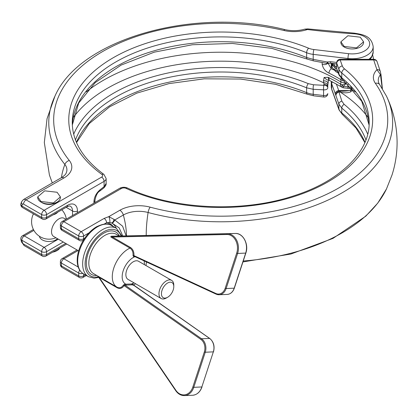 <?xml version="1.0" encoding="UTF-8"?>
<svg xmlns="http://www.w3.org/2000/svg" width="418" height="418" viewBox="0 0 418 418"><rect width="100%" height="100%" fill="white"/><g stroke="black" fill="none" stroke-linecap="round" stroke-linejoin="round"><path stroke-width="0.63" d="M382.219 88.438L380.453 74.712L376.979 69.681A3.49 2.79 -20 0 1 380.26 71.337L377.109 61.801A3.49 3.49 0 0 0 373.76 59.309L340.174 59.309A3.49 3.49 0 0 0 336.683 62.799A3.49 2.017 180 0 0 336.756 63.212L336.756 68.918A3.49 2.957 157.7 0 0 336.945 69.832L339.082 75.099L342.405 79.352L361.737 101.266L369.094 125.008M73.693 134.183A151.332 87.372 180 0 1 308.306 83.652L313.547 84.781L323.887 85.303L323.903 82.931L323.422 80.846L324.096 77.466L328.025 77.33L329.123 77.811A3.49 1.871 116.6 0 0 328.982 78.892A3.49 1.871 116.6 0 0 329.708 80.491L342.608 87.555A3.49 3.49 0 0 0 343.606 87.827A3.49 0.58 96.8 0 1 343.309 86.338L347.985 86.892A20.957 12.101 0 0 0 350.895 87.122M226.901 234.503A0.7 0.449 88.7 0 1 227.329 233.787L111.303 236.348L130.468 247.477C132.987 249.232 134.141 251.949 133.932 255.623L215.887 293.493A9.781 7.503 -92.2 0 0 225.182 288.279L236.672 253.188A13.271 10.184 -92.2 0 0 226.901 234.503L112.374 237.032A0.7 0.402 -60 0 1 111.925 237.623A0.7 0.402 -60 0 1 111.878 237.649C110.754 237.111 110.53 236.645 111.204 236.259L119.36 236.034L111.204 236.259M344.484 81.092A10.476 6.051 180 0 1 341.088 79.781A10.476 6.051 180 0 1 340.905 79.671A165.909 95.79 0 0 0 338.026 77.967A165.909 95.79 0 0 0 328.992 73.124A3.49 1.86 -63.6 0 1 331.27 68.745A169.405 97.807 180 0 1 333.559 69.905M336.683 68.615A165.909 95.79 0 0 0 335.079 67.721L332.038 65.056L332.671 63.369M86.244 91.903A165.909 95.79 180 0 1 340.905 81.985L346.376 83.245L343.309 86.338A3.49 1.902 49.8 0 1 342.029 84.859L346.376 83.245L346.376 82.754M60.176 247.837L51.346 252.937M59.811 248.046A11.354 6.552 180 0 1 52.699 252.153M41.032 201.523L53.394 202.949L60.411 196.888L57.083 192.259L44.716 190.838L37.704 196.888L41.032 201.523M37.704 196.888L37.704 197.463A11.354 6.552 0 0 0 41.032 202.098A11.354 6.552 0 0 0 53.399 203.519A11.354 6.552 0 0 0 60.411 197.463L60.411 196.888M173.784 286.586L173.784 285.16A10.476 6.051 120 0 0 171.615 280.363L138.52 261.255A10.476 6.051 120 0 0 133.279 261.772A10.476 6.051 120 0 0 126.435 271.005A10.476 6.051 120 0 0 128.039 279.402L161.134 298.509A10.476 6.051 120 0 0 166.374 297.992L167.608 297.276A8.731 5.042 120 0 0 173.784 286.586A8.731 5.042 120 0 0 167.608 283.017A8.731 5.042 120 0 0 161.437 293.713A8.731 5.042 120 0 0 167.608 297.276L166.374 297.992M171.615 280.363A10.476 6.051 120 0 0 166.374 280.88A10.476 6.051 120 0 0 159.53 290.113A10.476 6.051 120 0 0 161.134 298.509M65.924 219.34L64.179 218.332A10.476 6.051 120 0 0 58.938 218.849A10.476 6.051 120 0 0 51.529 231.687A10.476 6.051 120 0 0 53.697 236.483L78.662 250.894M56.414 202.453A9.604 5.544 180 0 1 42.265 202.808A9.604 5.544 180 0 1 41.701 202.453M344.202 46.455L356.564 47.877L363.582 41.821L360.253 37.186L347.886 35.765L340.879 41.821L344.202 46.455M340.879 41.821L340.879 42.39A11.354 6.552 0 0 0 344.202 47.025A11.354 6.552 0 0 0 356.575 48.446A11.354 6.552 0 0 0 363.582 42.39L363.582 41.821M57.736 212.172A9.604 5.544 180 0 1 53.17 214.805M39.47 236.301A9.604 5.544 0 0 0 42.265 239.885A9.604 5.544 0 0 0 57.459 238.652M133.055 285.28L133.034 284.81L131.884 284.867A0.7 0.538 87.8 0 1 131.633 283.968L133.211 284.052M324.096 77.466C326.709 79.88 328.203 80.622 328.569 79.686M73.312 117.495A160.136 92.456 0 0 1 323.903 82.931A3.49 2.555 0.5 0 1 327.785 85.502L328.491 80.021L329.708 80.491M328.025 77.33L329.102 80.246M323.422 80.846C326.265 80.857 327.733 81.646 327.827 83.213M323.893 84.431A3.49 2.56 0 0 1 327.78 86.975L327.785 85.502A3.49 2.555 0.5 0 1 327.78 85.591L327.78 87.848A3.49 2.017 180 0 1 326.756 89.274A3.49 2.017 180 0 1 323.579 89.823L313.207 89.29L306.634 87.822A148.447 85.706 0 0 0 75.486 139.946M134.941 256.636A0.7 0.538 -92.2 0 0 134.925 256.683L133.734 256.772L133.013 255.55C133.285 252.19 132.271 249.703 129.972 248.093L111.878 237.649M131.884 284.867L126.163 285.092A0.7 0.538 87.8 0 1 125.917 284.193L124.757 284.177L123.305 285.191C121.643 287.688 119.59 288.373 117.155 287.229L117.16 287.234A0.7 0.402 -60 0 1 117.254 287.819L99.165 277.374L175.879 390.313A13.271 10.184 -92.2 0 0 192.834 387.058L204.324 351.972A9.781 7.503 -92.2 0 0 200.854 339.39L124.104 285.63C122.213 288.347 119.929 289.073 117.254 287.819M126.487 235.877A69.858 40.332 60 0 0 123.347 215.024A5.241 3.025 60 0 0 119.877 210.249A26.825 15.487 180 0 1 150.172 207.161A167.033 96.433 0 0 0 335.926 189.568A167.033 96.433 0 0 0 375.348 83.297A26.825 15.487 180 0 1 376.979 69.681A475.031 274.255 180 0 1 373.76 59.952L340.174 59.952L342.321 65.934A13.972 8.067 0 0 0 344.61 68.97A151.938 87.723 180 0 1 325.126 183.476A151.938 87.723 180 0 1 126.027 188.351A3.49 2.017 0 0 0 121.377 188.502L63.876 221.702L81.165 231.687L104.119 218.436L108.816 216.634L114.02 219.393L122.599 226.19L126.163 235.888M93.925 203.174L93.925 201.758C94.207 197.071 96.255 193.079 100.069 189.782L104.087 186.647L106.135 183.455L106.135 178.523A6.986 4.034 180 0 1 104.087 181.375L46.586 214.575L46.586 217.423L67.58 205.306A13.972 8.067 -60 0 1 77.461 211.006L77.461 212.678M354.098 33.79A3.49 0.303 -86.4 0 1 354.312 33.158L307.857 28.91A3.49 0.585 -83.1 0 0 307.434 29.526A26.825 15.487 180 0 1 283.843 30.467A167.033 96.433 0 0 0 99.782 53.227A167.033 96.433 0 0 0 69.304 160.475A26.825 15.487 180 0 1 63.959 177.964L26.036 199.856L44.12 210.296L101.621 177.096A3.49 2.017 0 0 0 101.882 174.416A151.938 87.723 180 0 1 110.331 59.466A151.938 87.723 180 0 1 308.656 48.216A13.972 8.067 0 0 0 313.918 49.538L348.69 53.692A17.462 10.084 0 0 0 369.481 45.379A17.462 10.084 0 0 0 354.098 33.79A475.031 274.255 180 0 1 307.434 29.526L304.806 29.145C298.374 30.969 291.785 31.136 285.045 29.647C194.673 6.751 79.707 38.712 54.941 96.182A171.934 99.265 0 0 0 64.858 164.441A69.858 51.701 141.1 0 0 61.409 177.666M328.992 73.124C325.22 71.269 322.942 68.296 322.153 64.2L322.153 62.486M351.998 88.282L351.998 89.447L351.068 91.699C347.938 93.047 344.327 93.183 340.242 92.106L338.972 92.08L341.84 101.114L344.113 104.328A151.332 87.372 180 0 1 367.73 134.183M122.74 235.961L119.214 227.925L111.977 223.076L109.777 222.522L106.585 222.71A28.68 16.558 -60 0 1 113.189 226.462M126.163 285.092L124.977 285.123L201.549 338.758L209.611 338.444L133.034 284.81A0.7 0.549 86.4 0 1 132.788 283.869M327.785 62.794L331.27 68.745L331.27 63.494A20.957 12.101 0 0 0 331.704 65.945A3.49 2.795 160.3 0 0 331.84 66.718L332.169 67.643A3.49 2.795 -19.7 0 1 332.038 66.875A10.476 6.051 0 0 0 334.891 69.926A10.476 6.051 0 0 0 335.079 70.031A165.909 95.79 180 0 1 337.603 71.452M365.933 139.946A148.447 85.706 0 0 0 341.762 108.1L338.899 104.119L335.309 93.825A3.49 2.795 -19.7 0 1 338.732 90.565L339.421 91.187L342.703 91.208C348.089 90.962 350.759 90.471 350.723 89.739L350.723 89.739A3.49 1.75 35.1 0 0 351.068 91.699M329.008 63.358A3.49 3.49 0 0 1 327.257 63.463A3.49 0.397 -79 0 1 327.216 62.01A3.49 1.463 71.9 0 0 329.008 63.358L330.857 63.207A3.49 0.58 96.8 0 1 330.565 61.712L336.699 62.444M336.004 95.064A3.49 3.412 -57.6 0 1 339.421 91.187A3.49 0.758 91.5 0 0 338.972 92.08A3.49 2.602 -17.6 0 0 336.004 95.064M336.683 62.799L336.683 68.51A3.49 2.017 0 0 0 336.756 68.918L338.899 74.2L341.762 77.811A148.447 85.706 180 0 1 369.099 124.982M72.324 124.982A148.447 85.706 180 0 1 154.472 50.719A148.447 85.706 180 0 1 306.634 57.532L313.207 59.366L327.216 62.01L330.565 61.712M329.123 77.811A165.481 95.539 180 0 1 337.723 82.435A165.481 95.539 180 0 1 340.592 84.133L342.029 84.859A3.49 1.735 113.8 0 0 342.608 87.555M334.855 63.682A3.49 1.965 118.8 0 0 334.63 65.03A3.49 1.965 118.8 0 0 334.781 65.924L333.496 65.109L332.038 65.056L332.038 66.875L331.704 63.306M313.547 84.781A3.49 0.731 93.2 0 0 313.207 89.29L313.207 94.29L323.579 95.529L323.579 89.823A3.49 0.747 92.7 0 1 323.887 85.303A3.49 2.56 0 0 1 327.78 87.848M327.257 63.463L313.286 60.829A3.49 0.423 -79.6 0 1 313.207 59.366L313.207 54.366A17.462 10.084 180 0 1 306.634 52.715A148.447 85.706 0 0 0 152.591 46.45A148.447 85.706 0 0 0 72.262 122.599C72.439 141.571 82.994 158.85 103.93 174.437A3.49 2.231 -54.1 0 0 101.882 174.416M335.309 93.825L331.704 83.772A20.957 12.101 180 0 1 331.27 81.322L331.27 86.594A20.957 12.101 0 0 0 331.704 89.044L338.899 109.124L338.899 104.119A3.49 2.628 -17.9 0 1 341.84 101.114M340.696 91.197A3.49 0.731 90.9 0 0 340.242 92.106A160.136 92.456 0 0 1 368.106 117.495M332.681 63.426A3.49 3.349 28 0 0 333.496 65.109A3.49 2.262 127 0 1 333.392 63.51M126.027 188.351A3.49 1.776 -65.3 0 1 127.485 188.032C173.637 209.862 243.443 212.987 294.967 195.457C340.816 180.675 369.778 151.279 369.157 122.599A148.447 85.706 0 0 0 341.762 72.993A17.462 10.084 180 0 1 338.899 69.195L338.899 74.2A3.49 2.936 158.1 0 0 339.082 75.099M106.135 183.455C106.371 184.568 105.582 186.073 103.768 187.975L103.768 187.975A3.49 1.635 -128 0 0 104.087 186.647L104.087 181.375A3.49 2.017 60 0 0 101.621 177.096M103.768 187.975L99.745 191.11A3.49 1.635 -128 0 0 100.069 189.782M104.119 218.436A3.49 2.017 60 0 1 106.585 222.71L104.223 224.074M119.877 210.249L108.816 216.634A3.49 0.893 79.2 0 1 109.777 222.522M114.02 219.393A3.49 2.022 106.8 0 1 111.627 222.966A30.195 17.431 -60 0 1 116.293 228.254M150.172 207.161A5.241 1.808 105.1 0 0 148.103 212.501A21.919 12.655 180 0 0 123.347 215.024L114.584 220.087A3.49 2.304 110.8 0 1 111.977 223.076M323.872 97.023A3.49 0.58 -83.2 0 1 323.579 95.529A3.49 2.017 0 0 0 326.756 94.98A3.49 2.017 0 0 0 327.78 93.554A3.49 3.49 0 0 1 323.872 97.023L313.5 95.785A3.49 0.58 -83.2 0 1 313.207 94.29A17.462 10.084 0 0 1 306.634 92.639L306.634 87.822A3.49 1.651 112.3 0 1 308.306 83.652M375.348 83.297A5.241 3.961 -35.3 0 1 379.628 84.551L379.053 83.579A21.919 12.655 180 0 1 380.453 74.712A3.49 0.272 -6.3 0 0 380.981 74.508L382.386 88.705M373.76 59.309L373.76 59.952A3.49 2.811 -16.6 0 1 377.109 61.801M342.321 65.934A3.49 2.795 160.3 0 0 338.899 69.195L336.756 63.212A3.49 2.795 160.3 0 1 340.174 59.952L340.174 59.309M63.28 242.012L46.586 251.646L46.586 254.499A3.49 2.017 0 0 1 41.648 254.499A3.49 2.017 -60 0 0 42.37 256.098L24.291 245.659L21.511 241.965L20.9 239.613A3.49 1.275 -13.9 0 0 21.82 240.198A66.363 38.315 -120 0 0 22.41 242.471A1.745 1.008 -120 0 0 23.57 244.06L41.648 254.499L41.648 251.646L21.82 240.198A3.49 2.017 -60 0 1 24.291 235.924L44.12 247.372L58.337 239.159M22.41 204.392A3.49 2.597 -158.2 0 1 21.637 201.669L20.989 203.409A3.49 2.55 19.1 0 0 21.82 205.98L41.648 217.423L41.648 214.575L23.57 204.136A1.745 1.008 -120 0 0 22.41 204.392A66.363 38.315 -120 0 0 21.82 205.98A3.49 2.017 -60 0 0 22.546 207.579L42.37 219.022A3.49 2.017 -60 0 1 41.648 217.423A3.49 2.017 180 0 0 46.586 217.423A3.49 2.017 -120 0 1 45.865 219.022L66.859 206.905A3.49 2.017 -120 0 0 67.58 205.306M245.742 252.921L245.841 253.078C249.081 244.264 243.015 232.878 235.391 233.474A0.7 0.449 -91.3 0 1 235.391 233.474L227.329 233.787A13.972 10.722 87.8 0 1 231.906 235.005A13.972 10.722 87.8 0 1 237.612 253.46L226.122 288.545A10.476 8.041 87.8 0 1 219.121 294.742L227.178 294.429A10.476 8.041 -92.2 0 0 234.179 288.232L245.669 253.146A13.972 10.722 -92.2 0 0 239.969 234.691A13.972 10.722 -92.2 0 0 235.386 233.474L119.36 236.034A0.7 0.695 84.2 0 1 119.02 235.956M215.887 293.493A0.7 0.418 -65.2 0 0 216.038 294.11L219.121 294.742A10.476 8.041 87.8 0 1 216.163 294.136A0.7 0.418 -65.2 0 1 216.038 294.11L134.267 256.323L133.932 255.623L133.013 255.55M134.215 256.312L134.267 256.323A0.7 0.522 -91.3 0 0 134.215 256.312L134.215 256.312A0.7 0.522 -91.3 0 0 133.734 256.772M98.209 276.335L99.165 277.374A0.7 0.402 -60 0 0 99.092 276.805M123.305 285.191A0.7 0.303 -147 0 1 124.104 285.63L124.977 285.123A0.7 0.522 -90.9 0 1 124.757 284.177M336.683 66.984A165.481 95.539 0 0 0 334.781 65.924A6.986 3.929 118.8 0 1 335.079 67.721L335.079 70.031A3.49 1.965 -61.2 0 0 335.806 71.635L338.23 72.993M341.177 78.234A3.49 2.064 -58.8 0 0 340.905 79.671L340.905 81.985A6.986 4.133 -58.8 0 1 340.592 84.133A3.49 2.064 121.2 0 0 340.435 85.204A3.49 2.064 121.2 0 0 341.156 86.803M243.245 261.015A171.934 99.265 0 0 0 386.483 188.946L392.016 174.996C395.386 164.457 397.079 153.641 397.1 142.548C397.011 126.267 393.469 110.812 386.483 96.182A171.934 99.265 0 0 1 331.699 198.336A171.934 99.265 0 0 1 148.103 212.501A69.858 24.087 105.1 0 0 146.222 234.874A69.858 24.087 105.1 0 0 146.222 235.444M69.304 160.475A5.241 3.877 141.1 0 0 64.858 164.441A21.919 12.655 180 0 1 66.122 173.146C65.678 174.431 64.085 175.952 61.336 177.702L23.418 199.595A5.241 3.025 60 0 1 26.036 199.856A3.49 2.017 -60 0 0 23.57 204.136M130.468 247.477A0.7 0.402 -60 0 1 130.019 248.067A0.7 0.402 -60 0 1 129.972 248.093A22.703 13.11 -60 0 0 128.342 248.94A22.703 13.11 -60 0 0 113.508 268.946A22.703 13.11 -60 0 0 116.988 287.14L93.522 273.591A22.703 13.11 -60 0 1 90.042 255.398A22.703 13.11 -60 0 1 104.876 235.391A22.703 13.11 -60 0 1 116.225 234.268L119.287 236.034M364.877 142.564L355.974 127.997L342.405 114.459L339.029 109.892L331.84 89.818A3.49 2.795 -19.7 0 1 331.704 89.044L331.704 83.772A3.49 2.795 -19.7 0 1 332.456 81.897M96.824 275.499A24.448 14.118 -60 0 1 86.704 258.977A24.448 14.118 -60 0 1 103.643 233.254A24.448 14.118 -60 0 1 119.464 236.034M98.366 276.768A26.198 15.126 -60 0 1 85.309 260.722A26.198 15.126 -60 0 1 103.643 231.828A26.198 15.126 -60 0 1 121.105 235.998M98.8 277.406L94.175 278.163L88.433 276.7A27.943 16.135 -60 0 1 84.154 254.311A27.943 16.135 -60 0 1 102.405 229.686A27.943 16.135 -60 0 1 116.376 228.306L111.439 225.454A27.943 16.135 -60 0 0 97.467 226.838A27.943 16.135 -60 0 0 79.211 251.458A27.943 16.135 -60 0 0 83.496 273.853C79.357 271.245 77.257 266.783 77.194 260.451C77.257 254.207 79.122 247.822 82.801 241.306C86.594 234.817 91.192 229.968 96.595 226.749C103.445 223.515 108.393 223.081 111.439 225.454M117.155 287.229A22.703 13.11 -60 0 1 116.988 287.14L117.254 287.286M144.022 260.832A15.717 9.076 -60 0 1 144.377 264.636M133.896 282.782A15.717 9.076 -60 0 1 133.279 283.164A15.717 9.076 -60 0 1 131.633 283.968L125.917 284.193A15.717 9.076 -60 0 1 123.206 270.718A15.717 9.076 -60 0 1 134.925 256.683L135.04 256.683M89.071 232.826L83.637 235.961A3.49 2.017 180 0 1 78.694 235.961L61.404 225.981L61.404 228.834L78.694 238.814L78.694 235.961A3.49 2.017 -60 0 1 81.165 231.687A3.49 2.017 60 0 1 83.637 235.961L83.637 238.814L84.786 238.15M79.697 270.169A3.49 2.017 -60 0 0 78.694 273.038L61.404 263.058L61.404 265.905L78.694 275.89L78.694 273.038A3.49 2.017 0 0 0 82.78 273.398M33.9 230.375L24.291 235.924A3.49 2.017 60 0 0 22.546 235.752A3.49 3.49 0 0 0 20.9 239.613M344.61 68.97A3.49 2.325 129.1 0 0 341.762 72.993L341.762 77.811A3.49 2.325 129.1 0 0 342.405 79.352M344.113 104.328A3.49 2.325 -50.9 0 0 341.762 108.1L341.762 112.917A148.447 85.706 180 0 1 364.977 142.329M370.609 59.309A475.031 274.255 180 0 1 370.489 58.745M347.985 59.309L347.985 58.515L313.207 54.366A3.49 0.58 96.8 0 1 313.918 49.538M347.985 84.237L347.985 86.892A3.49 0.58 -83.2 0 0 348.278 88.386L343.606 87.827M313.286 60.829L307.334 59.121A3.49 1.651 -67.7 0 1 306.634 57.532L306.634 52.715A3.49 1.651 112.3 0 1 308.656 48.216M76.447 142.329A148.447 85.706 180 0 1 306.634 92.639A3.49 1.651 -67.7 0 0 307.334 94.228L275.551 84.3L240.502 79.054L204.271 78.819L169.018 83.605L136.848 93.12L109.694 106.762L89.201 123.623L76.546 142.564M66.77 244.028L45.865 256.098A3.49 2.017 60 0 0 46.586 254.499L65.746 243.438M336.385 84.023L338.732 90.565L349.082 90.565M368.859 59.309A20.957 12.101 0 0 0 373.185 51.947L373.185 46.67A20.957 12.101 180 0 1 347.985 58.515A3.49 0.58 96.8 0 1 348.69 53.692M283.843 30.467A5.241 1.615 -76.7 0 1 285.045 29.647M63.959 177.964A5.241 3.025 -120 0 0 61.336 177.702M350.723 89.739L351.272 88.214A3.49 2.017 0 0 0 351.998 89.447A165.909 95.79 180 0 1 355.175 91.903M78.098 250.57L63.876 258.779L78.218 267.055M66.133 207.323L72.523 211.006A10.476 6.051 120 0 0 70.349 206.21C69.989 205.776 68.829 206.006 66.859 206.905M66.279 218.813L66.556 218.975M72.523 215.531L72.523 211.006A3.49 2.017 0 0 0 77.461 211.006M83.637 273.931L83.637 275.89L85.329 274.908M192.494 395.271A13.972 10.722 -92.2 0 0 201.831 387.016L213.321 351.925A10.476 8.041 -92.2 0 0 209.611 338.444A0.7 0.387 125 0 1 209.763 338.486C213.666 341.772 214.909 346.229 213.493 351.857L205.264 352.238L193.774 387.329L202.004 386.948C200.117 392.094 196.951 394.869 192.494 395.271L184.437 395.585A13.972 10.722 87.8 0 0 193.774 387.329L192.834 387.058M200.854 339.39A0.7 0.387 -55 0 1 201.549 338.758A10.476 8.041 87.8 0 1 205.264 352.238L204.324 351.972M225.182 288.279L226.122 288.545L234.352 288.164L245.841 253.078L237.612 253.46L236.672 253.188M372.522 55.427A3.49 2.837 -10.6 0 1 373.028 56.498L372.647 55.082M339.029 109.892A3.49 2.795 -19.7 0 1 338.899 109.124A17.462 10.084 0 0 0 341.762 112.917A3.49 2.325 -50.9 0 0 342.405 114.459M322.153 64.2A3.49 2.017 0 0 0 327.419 63.494M99.745 191.11C97.54 192.301 95.941 195.373 94.943 200.332L94.943 200.332A3.49 2.017 180 0 1 93.925 201.758M77.074 249.98L62.13 258.606A3.49 2.017 -120 0 1 63.876 258.779A3.49 2.017 -60 0 0 61.404 263.058A3.49 2.017 180 0 1 60.385 261.631L60.385 264.479A3.49 3.49 0 0 0 62.13 267.504L79.42 277.489A3.49 2.017 -60 0 1 78.694 275.89A3.49 2.017 180 0 0 83.637 275.89A3.49 2.017 60 0 1 82.91 277.489L86.354 275.499M44.12 210.296A3.49 2.017 60 0 1 46.586 214.575A3.49 2.017 0 0 1 41.648 214.575A3.49 2.017 -60 0 1 44.12 210.296M121.377 188.502A3.49 2.017 -120 0 0 119.632 188.33C122.181 187.029 124.799 186.93 127.485 188.032M119.632 188.33L62.13 221.53A3.49 2.017 60 0 1 63.876 221.702A3.49 2.017 -60 0 0 61.404 225.981A3.49 2.017 180 0 1 60.385 224.555L60.385 227.408A3.49 3.49 0 0 0 62.13 230.433A3.49 2.017 -60 0 1 61.404 228.834A3.49 2.017 180 0 1 60.385 227.408M41.648 251.646A3.49 2.017 0 0 0 46.586 251.646A3.49 2.017 60 0 0 44.12 247.372A3.49 2.017 -60 0 0 41.648 251.646M24.291 245.659A3.49 2.017 -60 0 1 23.57 244.06M21.511 241.965A3.49 1.181 -15.3 0 0 22.41 242.471M83.637 238.814A3.49 2.017 180 0 1 78.694 238.814A3.49 2.017 -60 0 0 79.42 240.413A3.49 3.49 0 0 0 82.91 240.413A3.49 2.017 60 0 0 83.637 238.814M62.13 267.504A3.49 2.017 -60 0 1 61.404 265.905A3.49 2.017 0 0 1 60.385 264.479M175.926 390.752A0.7 0.282 -34.2 0 1 175.748 390.689A0.7 0.282 -34.2 0 1 175.879 390.313M234.252 288.012L234.352 288.164C232.925 292.046 230.532 294.136 227.178 294.429M213.394 351.7L201.904 386.791M331.27 63.254L331.84 66.718M88.433 276.7L83.496 273.853M33.445 213.87A17.462 17.462 0 0 0 55.918 237.764M133.661 285.18L135.526 283.723M146.002 265.576L146.42 261.94M52.287 182.932L49.408 174.996L44.324 142.548L47.041 118.743L54.941 96.182M242.942 261.929L290.907 254.024L333.01 238.375L365.792 216.163L377.799 203.07L386.483 188.946M386.483 96.182L379.628 84.551M66.326 219.105A17.462 17.462 0 0 0 61.838 209.799M121.931 235.982L116.376 228.306M351.23 88.606L348.278 88.386M336.683 63.902L330.857 63.207M369.967 59.309L371.607 57.24L373.185 51.947M373.577 59.309L373.028 56.498M72.324 125.008L78.673 103.079L95.257 82.565L121.084 65.109L154.268 52.161L192.348 44.752L232.502 43.462L271.794 48.373L307.334 59.121M351.272 88.214L351.272 87.508M332.169 67.643L335.806 71.635M336.683 68.51A3.49 3.49 0 0 0 336.945 69.832M94.943 202.584L94.943 200.332M106.135 178.523L103.93 174.437M373.185 46.67C371.346 35.812 363.336 34.642 354.312 33.158M307.857 28.91L304.8 29.145M313.5 95.785L307.334 94.228M331.84 89.818L331.27 86.594M380.981 74.508L380.26 71.337M42.37 256.098A3.49 3.49 0 0 0 45.865 256.098M33.419 229.472L22.546 235.752M42.37 219.022A3.49 3.49 0 0 0 45.865 219.022M23.418 199.595L21.637 201.669M20.989 203.409A3.49 3.49 0 0 0 22.546 207.579M62.13 221.53A3.49 3.49 0 0 0 60.385 224.555M62.13 230.433L79.42 240.413M83.558 240.042L82.91 240.413M79.42 277.489A3.49 3.49 0 0 0 82.91 277.489M62.13 258.606A3.49 3.49 0 0 0 60.385 261.631M97.854 276.073L175.748 390.689C178.089 393.996 180.989 395.627 184.437 395.585M235.391 233.474L119.36 236.034M132.919 284.883L133.039 284.621L209.763 338.486"/></g></svg>
